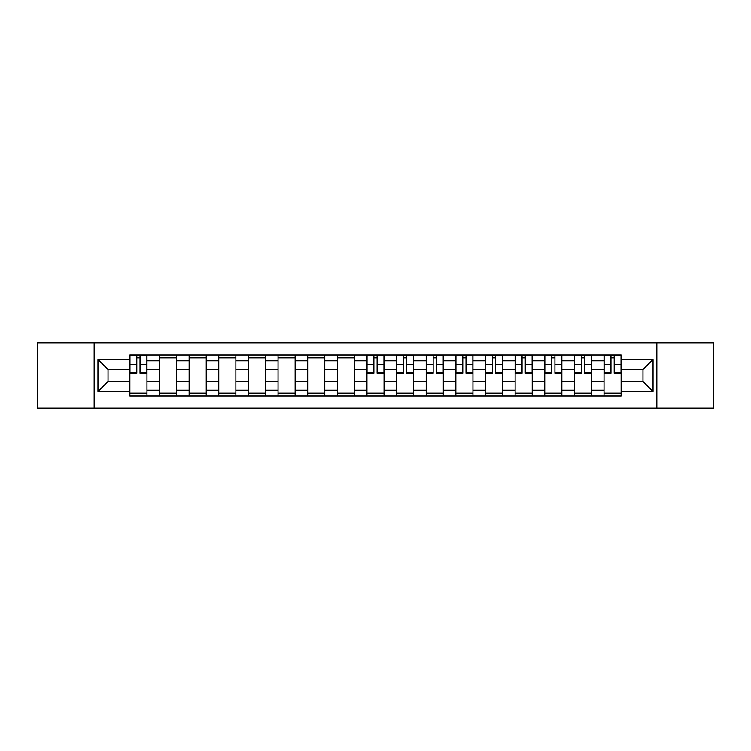 <?xml version="1.0" encoding="UTF-8"?>
<svg xmlns="http://www.w3.org/2000/svg" width="751" height="751" viewBox="0 0 751 751"><rect width="100%" height="100%" fill="white"/><g stroke="black" fill="none" stroke-linecap="round" stroke-linejoin="round"><path stroke-width="1.13" d="M656.843 408.075L713.45 408.075L713.45 342.925L37.55 342.925L37.55 408.075L656.843 408.075L656.843 342.925M159.512 395.918L159.512 360.874L146.971 360.874L146.971 395.918M146.971 360.874L146.971 355.082M159.512 360.874L159.512 355.082M176.607 355.082L176.607 395.918M189.139 395.918L189.139 355.082M206.243 355.082L206.243 395.918M218.776 395.918L218.776 355.082M235.87 355.082L235.87 395.918M248.412 395.918L248.412 355.082M265.507 355.082L265.507 395.918M278.048 395.918L278.048 355.082M295.143 355.082L295.143 395.918M307.685 395.918L307.685 355.082M324.779 355.082L324.779 395.918M337.321 395.918L337.321 355.082M354.416 355.082L354.416 395.918M366.948 395.918L366.948 355.082M384.052 355.082L384.052 395.918M396.584 395.918L396.584 355.082M413.679 355.082L413.679 395.918M426.221 395.918L426.221 355.082M443.315 355.082L443.315 395.918M455.857 395.918L455.857 355.082M472.952 355.082L472.952 395.918M485.493 395.918L485.493 355.082M502.588 355.082L502.588 395.918M515.13 395.918L515.13 355.082M532.224 355.082L532.224 395.918M544.757 395.918L544.757 355.082M561.861 355.082L561.861 395.918M574.393 395.918L574.393 355.082M591.488 355.082L591.488 395.918M604.029 395.918L604.029 355.082M604.029 381.386L591.488 381.386M574.393 381.386L561.861 381.386M544.757 381.386L532.224 381.386M515.13 381.386L502.588 381.386M485.493 381.386L472.952 381.386M455.857 381.386L443.315 381.386M426.221 381.386L413.679 381.386M396.584 381.386L384.052 381.386M366.948 381.386L354.416 381.386M337.321 381.386L324.779 381.386M307.685 381.386L295.143 381.386M278.048 381.386L265.507 381.386M248.412 381.386L235.87 381.386M218.776 381.386L206.243 381.386M189.139 381.386L176.607 381.386M159.512 381.386L146.971 381.386M604.029 369.614L591.488 369.614M574.393 369.614L561.861 369.614M544.757 369.614L532.224 369.614M515.13 369.614L502.588 369.614M485.493 369.614L472.952 369.614M455.857 369.614L443.315 369.614M426.221 369.614L413.679 369.614M396.584 369.614L384.052 369.614M366.948 369.614L354.416 369.614M337.321 369.614L324.779 369.614M307.685 369.614L295.143 369.614M278.048 369.614L265.507 369.614M248.412 369.614L235.87 369.614M218.776 369.614L206.243 369.614M189.139 369.614L176.607 369.614M159.512 369.614L146.971 369.614M108.031 381.386L129.876 381.386L129.876 369.614L108.031 369.614L108.031 381.386L97.959 391.459L97.959 359.541L129.876 359.541L129.876 369.614M621.124 369.614L621.124 381.386L642.969 381.386L642.969 369.614L621.124 369.614L621.124 355.082L129.876 355.082L129.876 359.541M621.124 359.541L653.041 359.541L653.041 391.459L621.124 391.459L621.124 381.386M129.876 381.386L129.876 395.918L621.124 395.918L621.124 391.459M129.876 391.459L97.959 391.459M94.157 408.075L94.157 342.925M146.971 393.073L129.876 393.073M136.804 357.927L140.033 357.927M176.607 393.073L159.512 393.073M159.512 357.927L176.607 357.927M206.243 393.073L189.139 393.073M189.139 357.927L206.243 357.927M235.87 393.073L218.776 393.073M218.776 357.927L235.87 357.927M265.507 393.073L248.412 393.073M248.412 357.927L265.507 357.927M295.143 393.073L278.048 393.073M278.048 357.927L295.143 357.927M324.779 393.073L307.685 393.073M307.685 357.927L324.779 357.927M354.416 393.073L337.321 393.073M337.321 357.927L354.416 357.927M384.052 393.073L366.948 393.073M373.885 357.927L377.115 357.927M413.679 393.073L396.584 393.073M403.522 357.927L406.751 357.927M443.315 393.073L426.221 393.073M433.158 357.927L436.387 357.927M472.952 393.073L455.857 393.073M462.785 357.927L466.014 357.927M502.588 393.073L485.493 393.073M492.421 357.927L495.651 357.927M532.224 393.073L515.13 393.073M522.058 357.927L525.287 357.927M561.861 393.073L544.757 393.073M551.694 357.927L554.923 357.927M591.488 393.073L574.393 393.073M581.33 357.927L584.56 357.927M621.124 393.073L604.029 393.073M610.967 357.927L614.196 357.927M97.959 359.541L108.031 369.614M642.969 381.386L653.041 391.459M642.969 369.614L653.041 359.541M140.033 373.313L140.033 355.27L146.877 355.27L146.877 373.313L140.033 373.313M136.804 357.739L140.033 357.739M136.804 355.27L129.97 355.27L129.97 373.313L136.804 373.313L136.804 355.27L140.033 355.27M377.115 373.313L377.115 355.27L383.958 355.27L383.958 373.313L377.115 373.313M373.885 357.739L377.115 357.739M373.885 355.27L367.042 355.27L367.042 373.313L373.885 373.313L373.885 355.27L377.115 355.27M406.751 373.313L406.751 355.27L413.585 355.27L413.585 373.313L406.751 373.313M403.522 357.739L406.751 357.739M403.522 355.27L396.678 355.27L396.678 373.313L403.522 373.313L403.522 355.27L406.751 355.27M436.387 373.313L436.387 355.27L443.221 355.27L443.221 373.313L436.387 373.313M433.158 357.739L436.387 357.739M433.158 355.27L426.315 355.27L426.315 373.313L433.158 373.313L433.158 355.27L436.387 355.27M466.014 373.313L466.014 355.27L472.858 355.27L472.858 373.313L466.014 373.313M462.785 357.739L466.014 357.739M462.785 355.27L455.951 355.27L455.951 373.313L462.785 373.313L462.785 355.27L466.014 355.27M495.651 373.313L495.651 355.27L502.494 355.27L502.494 373.313L495.651 373.313M492.421 357.739L495.651 357.739M492.421 355.27L485.587 355.27L485.587 373.313L492.421 373.313L492.421 355.27L495.651 355.27M525.287 373.313L525.287 355.27L532.13 355.27L532.13 373.313L525.287 373.313M522.058 357.739L525.287 357.739M522.058 355.27L515.224 355.27L515.224 373.313L522.058 373.313L522.058 355.27L525.287 355.27M554.923 373.313L554.923 355.27L561.757 355.27L561.757 373.313L554.923 373.313M551.694 357.739L554.923 357.739M551.694 355.27L544.851 355.27L544.851 373.313L551.694 373.313L551.694 355.27L554.923 355.27M584.56 373.313L584.56 355.27L591.394 355.27L591.394 373.313L584.56 373.313M581.33 357.739L584.56 357.739M581.33 355.27L574.487 355.27L574.487 373.313L581.33 373.313L581.33 355.27L584.56 355.27M614.196 373.313L614.196 355.27L621.03 355.27L621.03 373.313L614.196 373.313M610.967 357.739L614.196 357.739M610.967 355.27L604.123 355.27L604.123 373.313L610.967 373.313L610.967 355.27L614.196 355.27M574.393 360.874L561.861 360.874M544.757 360.874L532.224 360.874M515.13 360.874L502.588 360.874M485.493 360.874L472.952 360.874M455.857 360.874L443.315 360.874M426.221 360.874L413.679 360.874M396.584 360.874L384.052 360.874M366.948 360.874L354.416 360.874M337.321 360.874L324.779 360.874M307.685 360.874L295.143 360.874M278.048 360.874L265.507 360.874M248.412 360.874L235.87 360.874M218.776 360.874L206.243 360.874M189.139 360.874L176.607 360.874M604.029 360.874L591.488 360.874M574.393 390.126L561.861 390.126M544.757 390.126L532.224 390.126M515.13 390.126L502.588 390.126M485.493 390.126L472.952 390.126M455.857 390.126L443.315 390.126M426.221 390.126L413.679 390.126M396.584 390.126L384.052 390.126M366.948 390.126L354.416 390.126M337.321 390.126L324.779 390.126M307.685 390.126L295.143 390.126M278.048 390.126L265.507 390.126M248.412 390.126L235.87 390.126M218.776 390.126L206.243 390.126M189.139 390.126L176.607 390.126M159.512 390.126L146.971 390.126M604.029 390.126L591.488 390.126M140.033 372.665L146.877 372.665M140.033 364.498L146.877 364.498M129.97 372.665L136.804 372.665M129.97 364.498L136.804 364.498M377.115 372.665L383.958 372.665M377.115 364.498L383.958 364.498M367.042 372.665L373.885 372.665M367.042 364.498L373.885 364.498M406.751 372.665L413.585 372.665M406.751 364.498L413.585 364.498M396.678 372.665L403.522 372.665M396.678 364.498L403.522 364.498M436.387 372.665L443.221 372.665M436.387 364.498L443.221 364.498M426.315 372.665L433.158 372.665M426.315 364.498L433.158 364.498M466.014 372.665L472.858 372.665M466.014 364.498L472.858 364.498M455.951 372.665L462.785 372.665M455.951 364.498L462.785 364.498M495.651 372.665L502.494 372.665M495.651 364.498L502.494 364.498M485.587 372.665L492.421 372.665M485.587 364.498L492.421 364.498M525.287 372.665L532.13 372.665M525.287 364.498L532.13 364.498M515.224 372.665L522.058 372.665M515.224 364.498L522.058 364.498M554.923 372.665L561.757 372.665M554.923 364.498L561.757 364.498M544.851 372.665L551.694 372.665M544.851 364.498L551.694 364.498M584.56 372.665L591.394 372.665M584.56 364.498L591.394 364.498M574.487 372.665L581.33 372.665M574.487 364.498L581.33 364.498M614.196 372.665L621.03 372.665M614.196 364.498L621.03 364.498M604.123 372.665L610.967 372.665M604.123 364.498L610.967 364.498"/></g></svg>
